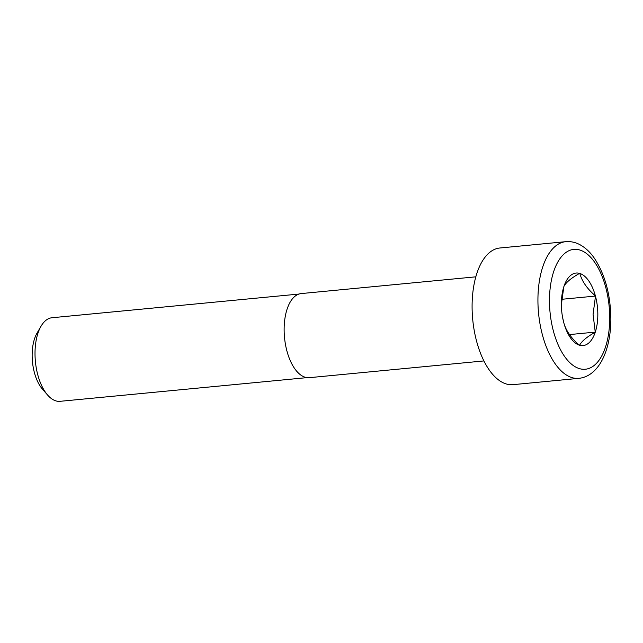 <?xml version="1.0" encoding="UTF-8"?>
<svg xmlns="http://www.w3.org/2000/svg" width="643" height="643" viewBox="0 0 643 643"><rect width="100%" height="100%" fill="white"/><g stroke="black" fill="none" stroke-linecap="round" stroke-linejoin="round"><path stroke-width="0.96" d="M306.96 377.634L60.032 401.32A41.98 20.713 -95.5 0 1 55.877 400.886A41.98 20.713 -95.5 0 1 47.622 395.067A41.98 20.713 -95.5 0 1 35.011 353.216A41.98 20.713 -95.5 0 1 41.023 326.242A41.98 20.713 -95.5 0 1 52.011 317.738L298.947 294.06M475.828 276.828L301.237 293.57A42.245 20.849 84.5 0 0 284.134 329.264A42.245 20.849 84.5 0 0 309.307 377.674L483.898 360.932M561.628 299.308L595.514 296.061L593.071 314.306L595.257 332.206C586.938 336.836 581.722 341.184 579.6 345.243A36.434 17.98 -95.5 0 0 595.257 332.206M595.506 296.351A36.434 17.98 -95.5 0 1 597.829 314.797A36.434 17.98 -95.5 0 1 595.386 331.804M579.343 345.17C571.064 338.025 565.888 330.55 563.807 322.754A36.434 17.98 -95.5 0 0 579.343 345.17L579.6 345.243M563.935 286.416C566.017 282.381 571.233 278.041 579.592 273.379A36.434 17.98 84.5 0 0 563.935 286.416L563.807 286.818A36.434 17.98 84.5 0 0 561.363 303.826A36.434 17.98 84.5 0 0 561.363 304.26A36.434 17.98 84.5 0 0 562.657 317.73A36.434 17.98 84.5 0 0 563.678 322.272L562.585 317.32M579.849 273.46C581.891 281.2 587.067 288.675 595.378 295.868A36.434 17.98 -95.5 0 0 579.849 273.46L579.592 273.379M563.678 322.272L563.807 322.754M47.622 395.067L42.406 389.087A34.143 16.847 -95.5 0 1 32.15 355.049A34.143 16.847 -95.5 0 1 37.037 333.106L41.023 326.242M512.993 384.667A68.648 33.87 -95.5 0 1 472.091 305.996A68.648 33.87 -95.5 0 1 499.884 247.997L565.727 241.68A68.648 33.87 -95.5 0 0 537.926 299.686A68.648 33.87 -95.5 0 0 578.837 378.349L512.993 384.667M569.473 334.585L595.386 332.101M561.363 304.726L563.807 286.818M609.717 318.373A60.201 29.707 -95.5 0 1 579.391 368.616A60.201 29.707 -95.5 0 1 549.476 300.257A60.201 29.707 -95.5 0 1 579.801 250.006A60.201 29.707 -95.5 0 1 609.717 318.373M565.727 241.68C570.598 241.262 575.292 242.242 579.809 244.629C585.283 247.587 590.121 252.096 594.317 258.164C605.103 274.585 610.617 294.896 610.85 319.105C610.842 349.575 599.324 376.179 578.837 378.349"/></g></svg>
